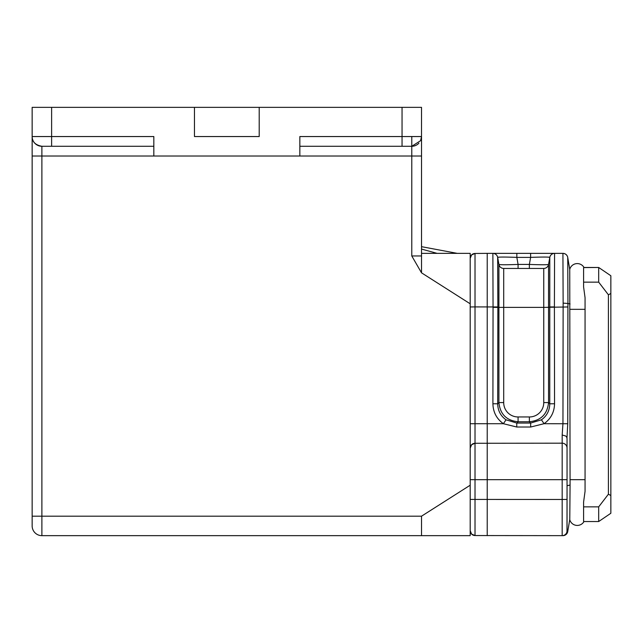 <?xml version="1.0" encoding="UTF-8"?>
<svg xmlns="http://www.w3.org/2000/svg" width="643" height="643" viewBox="0 0 643 643"><rect width="100%" height="100%" fill="white"/><g stroke="black" fill="none" stroke-linecap="round" stroke-linejoin="round"><path stroke-width="0.96" d="M421.519 253.358L470.194 253.358L470.194 535.651L41.883 535.651A9.733 9.733 0 0 1 32.15 525.918L32.15 394.505M153.83 146.282L41.883 146.282C35.381 145.069 32.134 141.822 32.15 136.549L32.15 107.349L32.15 156.016L32.15 107.349L194.467 107.349L194.467 136.549L259.201 136.549L259.201 107.349L421.519 107.349L421.503 137.16M418.665 143.429A9.733 9.733 0 0 1 411.785 146.282L402.052 146.282L402.052 136.549L299.839 136.549L299.839 156.016L153.83 156.016L153.83 136.549L51.617 136.549L51.617 146.282M32.15 136.549L32.15 156.016L41.883 156.016L41.883 146.282A9.733 9.733 0 0 1 32.15 136.549L51.617 136.549L51.617 107.349L224.399 107.349A13.768 9.733 90 0 1 224.399 107.349A13.768 9.733 90 0 0 224.391 107.349L229.27 107.349A13.768 9.733 -90 0 0 229.27 107.349A13.768 9.733 -90 0 1 229.278 107.349L229.27 107.349M259.201 107.349L194.467 107.349M470.194 303.801L421.519 272.825L421.519 255.97L411.785 255.97L411.785 156.016L299.839 156.016M421.519 272.825L411.785 255.97M437.071 253.358L421.519 249.066M32.15 156.016L32.15 516.184L41.883 516.184L41.883 535.651M421.519 246.671L457.213 253.358M41.883 146.282L47.18 146.282M421.519 535.651L421.519 516.184L470.194 485.216M421.519 255.97L421.519 136.549L420.602 140.672M402.052 146.282L299.839 146.282M418.923 143.164L418.424 143.67M421.519 156.016L411.785 156.016L411.785 136.549L411.785 146.282L420.602 140.68M569.778 269.562L567.729 257.457L567.946 303.48L563.139 303.118L562.922 253.358A4.871 4.871 0 0 1 567.721 257.417L569.746 269.361A7.788 7.788 0 0 1 584.013 267.472A7.788 7.788 0 0 0 569.746 269.361L570.076 485.055L569.778 519.456L567.721 531.6L569.778 519.456M570.028 309.331L585.058 309.331L585.058 297.701L583.595 286.963L583.595 267.584L598.681 267.472L610.85 275.751L610.85 495.536L608.415 494.202L608.415 294.807L610.85 293.473M584.013 267.472L598.681 267.472L598.681 282.148L608.415 294.807M584.013 521.537A7.788 7.788 0 0 1 569.746 519.657A7.788 7.788 0 0 0 584.013 521.537L583.595 521.425L583.595 506.861L598.681 506.861L608.415 494.202M585.058 309.331L585.058 491.308L583.595 502.054L583.595 506.861M567.046 489.419L566.989 531.528L567.721 531.6A4.871 4.871 0 0 1 562.922 535.651L562.175 535.651A4.871 4.871 0 0 0 567.046 530.788L567.046 438.405L567.046 479.662L562.175 479.678L562.175 443.18A4.871 4.871 0 0 1 567.046 448.042M610.85 495.536L610.85 513.267L598.681 521.537L598.681 506.861M610.85 513.267L598.681 521.537L583.828 521.537L598.681 521.537M470.194 423.729L475.016 423.713L475.016 443.284L471.6 444.723L470.194 448.155A4.871 4.871 0 0 1 475.016 443.284L562.175 443.18L562.175 435.022L565.535 435.938L566.515 436.734L567.046 438.405M562.175 435.022L562.946 423.713L563.139 303.118M562.922 535.651L562.512 535.643M567.046 485.722L570.076 485.055M470.194 530.676L470.194 479.662L475.016 479.678L475.016 535.547A4.871 4.871 0 0 1 470.194 530.676L471.6 534.108L475.016 535.547L562.175 535.651L562.175 499.466L567.046 499.426M470.194 306.96L475.016 306.912L475.016 253.471L471.6 254.909L470.194 258.333A4.871 4.871 0 0 1 475.016 253.471L487.225 253.358L487.225 535.651M470.194 479.662L470.194 438.486M499.691 264.619L499.072 264.522M518.081 268.444L518.081 264.426L516.843 257.385C505.093 256.943 498.703 256.943 497.666 257.385L498.912 264.426C500.101 264.868 506.491 264.868 518.081 264.426L529.374 264.426L530.62 257.385L516.843 257.385L516.843 253.358L554.579 253.358A4.871 4.871 0 0 0 549.789 257.385C548.752 256.943 542.362 256.943 530.62 257.385L530.62 253.358M498.711 257.16L499.185 257.128M547.788 257.104L548.817 257.168M529.374 268.444L529.374 264.426C540.964 264.868 547.354 264.868 548.543 264.426A4.871 4.871 0 0 1 543.753 268.444L503.702 268.444L503.702 402.582L498.912 402.582L498.912 264.426A4.871 4.871 0 0 0 503.702 268.444A4.871 4.871 0 0 1 498.912 264.426L497.666 257.385L497.851 307.386L493.052 307.346L492.876 253.358L516.843 253.358M503.702 402.582A15.046 14.604 -45 0 0 518.081 416.961L529.374 416.961A15.046 14.604 45 0 0 543.753 402.582L548.543 402.582C547.354 414.18 540.964 420.57 529.374 421.76L518.081 421.76C506.491 420.57 500.101 414.18 498.912 402.582L497.698 403.796C497.827 410.604 500.6 415.941 506.033 419.807L516.779 423.062L530.676 423.062L541.43 419.807C546.855 415.941 549.636 410.604 549.757 403.796L549.789 257.385L548.543 264.426L548.543 402.582L549.757 403.796L554.547 403.756C554.33 412.203 550.834 418.85 544.05 423.697L541.43 419.807M529.374 416.961L529.374 421.76L530.676 423.062L530.676 427.024L516.779 427.024L516.779 423.062L518.081 421.76L518.081 416.961M516.779 427.024L503.365 423.713L506.033 419.807M543.753 402.582L543.753 307.386L497.851 307.386L497.698 403.796L492.908 403.756L493.052 307.346M544.05 423.697L530.676 427.024M492.876 253.374A4.871 4.863 170 0 1 497.674 257.393L498.912 264.426L497.666 257.385A4.871 4.871 0 0 0 492.876 253.358L487.225 253.358M562.922 253.358L554.579 253.358L554.403 306.912L549.612 306.952M583.595 282.148L598.681 282.148M543.753 268.444L543.753 307.386L567.914 306.96L567.946 303.48L570.076 303.954M386.692 535.651L383.767 535.651L386.692 535.651M377.931 535.651L388.147 535.651L377.931 535.651M314.684 535.651L319.796 535.651L314.684 535.651M267.375 535.651L294.92 535.651L267.375 535.651C236.664 535.651 236.664 535.651 267.375 535.651M309.572 535.651L316.878 535.651L309.572 535.651M361.945 535.651L334.4 535.651L361.945 535.651C392.656 535.651 392.656 535.651 361.945 535.651M383.115 535.651C409.832 535.651 356.399 535.651 383.115 535.651C414.687 535.651 351.536 535.651 383.115 535.651M294.92 535.651C269.875 535.651 269.875 535.651 294.92 535.651M334.4 535.651C359.445 535.651 359.445 535.651 334.4 535.651M421.519 136.549L402.052 136.549L402.052 107.349M153.83 156.016L41.883 156.016L41.883 516.184L421.519 516.184M585.058 479.678L570.028 479.678M567.914 306.96L567.745 423.729L566.997 437.658M567.745 423.729L544.091 423.713M567.729 257.449A4.871 4.863 170.4 0 0 562.93 253.398M470.194 499.426L562.175 499.466L562.175 479.678L475.016 479.678L475.016 443.284M497.851 306.952L475.016 306.912L475.016 423.713L503.365 423.713M503.405 423.697C496.629 418.85 493.125 412.203 492.908 403.756M554.403 307.346L554.547 403.756M554.579 253.374A4.871 4.863 -170 0 0 549.789 257.393M411.785 146.282L406.296 146.282"/></g></svg>
